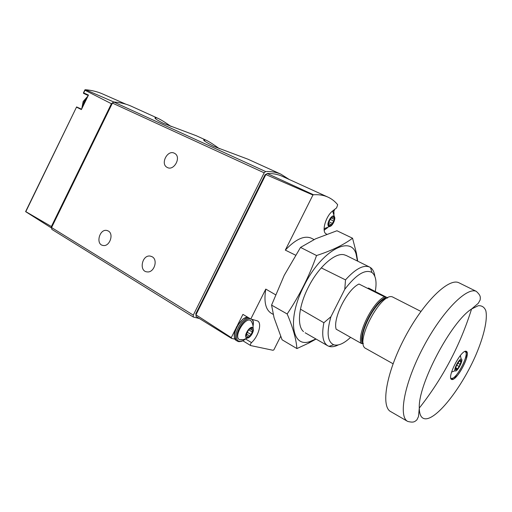 <?xml version="1.0" encoding="UTF-8"?>
<svg xmlns="http://www.w3.org/2000/svg" width="512" height="512" viewBox="0 0 512 512"><rect width="100%" height="100%" fill="white"/><g stroke="black" fill="none" stroke-linecap="round" stroke-linejoin="round"><path stroke-width="0.77" d="M219.475 148.774C213.248 144.256 208.672 141.344 205.741 140.038L204.947 139.738C201.754 139.392 204.678 141.594 213.722 146.349L247.859 159.168L280.934 174.189C276.378 172.218 271.27 171.341 265.606 171.539L264.179 172.819L193.293 315.117L193.318 317.024L199.366 318.509M132.275 106.669L130.976 106.08C125.728 103.782 120.013 102.438 113.837 102.048L112.422 103.085L51.571 227.546L51.814 229.338L193.318 317.024M289.248 179.488L280.934 174.189M171.072 126.502C165.216 122.336 160.736 119.565 157.632 118.189L156.019 117.626C153.306 117.51 155.75 119.418 163.36 123.354L196.134 135.674L205.747 140.038M81.574 109.178L76.602 106.931L25.818 211.648L51.379 226.534L51.443 227.878M84.973 90.234L84.928 89.805L85.626 89.766L113.709 101.946L111.411 103.725L84.973 90.234L83.494 93.331L88.224 95.533M51.206 227.821L25.6 211.629L76.538 107.072M83.661 92.922L88.461 95.059L81.382 109.574L76.685 107.238M51.379 226.534L111.411 103.725M117.722 102.419L113.709 101.946M112.013 103.917L52.262 226.131M174.342 153.216L174.848 153.498C181.658 157.344 173.734 171.52 167.117 167.373C160.102 163.93 167.456 149.498 174.342 153.216M108.301 231.014C114.202 233.997 109.555 246.938 103.104 245.459C95.322 244.518 99.482 228.499 106.976 230.496L108.301 231.014M152.141 256.749C158.323 259.872 154.099 272.922 147.226 271.898C138.624 271.488 141.984 254.458 150.317 256.102L152.141 256.749M361.44 343.501L362.195 343.571L362.97 342.822C358.938 333.318 374.438 302.726 385.427 298.554L385.133 297.139L358.976 284.032C347.277 289.363 332.678 318.272 336.147 329.171L361.44 343.501L336.147 329.171M245.574 338.976L251.514 342.605C258.49 336.339 262.234 323.11 257.542 320.922L250.79 319.014L242.925 314.381L237.466 325.274M251.514 342.605C250.438 343.872 250.15 344.858 250.656 345.568L272.966 350.272L273.85 349.882L280.614 336.429M273.248 314.406L271.398 313.344C265.587 309.811 263.712 301.728 265.786 289.094L250.79 319.014M231.571 338.4L196.09 316.486L195.962 314.81L231.277 337.645L231.571 338.4L235.13 339.2M242.746 340.851L243.091 340.922M311.475 238.278L311.11 238.093C304.096 235.309 295.501 239.315 285.318 250.112L312.928 195.021L313.517 194.758C318.726 194.419 323.379 195.136 327.488 196.909C331.469 198.643 334.867 201.242 337.67 204.717L336.621 207.859L332.851 210.79C325.805 215.84 321.242 231.91 326.189 233.882L326.72 234.17M283.008 176.646L281.894 176.141C277.51 174.246 272.608 173.357 267.174 173.491L265.856 174.547L195.962 314.81M333.997 211.117L334.669 209.376M265.869 174.528L265.19 174.534L195.712 313.984L196.218 314.298M265.734 174.784L265.19 174.534M338.336 344.922C334.733 346.72 331.616 347.194 328.986 346.336L327.878 345.856C322.829 342.797 321.498 335.091 323.878 322.726L330.925 316.73L344.781 289.293C356.07 274.605 365.107 268.986 371.891 272.442C375.827 275.488 376.96 281.843 375.277 291.494M350.528 337.402C343.866 343.616 338.266 346.074 333.722 344.768C327.379 341.818 326.445 332.467 330.925 316.73M265.786 289.094L275.526 294.746M300.461 309.178L323.878 322.726M385.133 297.133L358.976 284.032M387.667 297.843L368.563 288.058L367.866 288.282M344.781 289.293L345.51 279.878C355.379 268.922 363.373 264.634 369.485 267.008L370.534 267.603C372.877 269.274 374.317 272.198 374.854 276.384M345.51 279.878L321.254 267.872M295.571 255.174L285.318 250.112M312.928 195.021L265.856 174.547M231.277 337.645L235.584 329.037M324.525 229.958L324.23 230.547M455.341 370.957L455.053 370.746C453.594 369.242 459.059 358.886 461.184 359.123C464.07 358.784 457.606 371.866 455.341 370.957M460.282 360.378L460.365 361.107L461.523 360.384L459.187 366.534L456.499 370.118L456.371 369.005L455.187 369.747L456.435 365.702L459.187 361.267L460.237 359.962L460.282 360.378L459.872 360.16M390.906 411.712C380.538 406.931 386.118 372.832 404.902 337.382C423.565 301.869 448.851 277.485 458.944 282.784L476.288 291.347C466.63 286.778 441.965 311.686 423.277 347.219C404.486 382.701 398.131 416.576 407.654 421.402L390.906 411.712M393.069 363.77L366.054 348.627C353.318 343.987 381.856 289.92 393.152 297.274L393.35 297.37M363.302 343.674L362.97 342.822M387.712 297.837L385.427 298.554M296.909 348.57L282.08 339.782L274.035 317.651L271.578 305.107L284.23 275.328L300.531 247.411L315.667 238.784L336.947 230.752L352.55 238.227C343.648 244.877 331.648 250.643 316.55 255.533C309.28 276.128 299.488 295.61 287.162 313.971C292.947 327.533 296.192 339.066 296.909 348.57L308.794 343.066L316.064 339.053M357.446 261.043L356.058 253.971C350.778 234.682 320.954 251.059 303.962 285.907C287.053 318.611 291.718 348.051 309.818 341.6L315.904 338.963M357.709 261.178L356.39 253.088L352.55 238.227M346.317 255.533L344.058 254.746C334.912 252.429 318.189 267.27 308.192 287.533C298.547 306.387 296.762 325.958 303.501 331.59M287.162 313.971L271.578 305.107M316.55 255.533L300.531 247.411M328.845 226.349C325.498 224.704 332.186 212.966 334.374 216.634C336.051 218.771 332.448 226.342 329.683 226.49L328.845 226.349M331.315 224.864L329.011 226.054L328.506 223.309L329.018 221.485L331.347 217.549L331.686 217.875L333.766 216.499L334.253 219.264L333.747 221.075L331.315 224.864M246.886 338.029C242.31 337.062 250.848 323.68 253.114 328.25C254.662 330.746 250.31 338.144 247.347 338.061L246.886 338.029M249.76 336.083L246.976 337.683L246.778 335.334L246.099 335.27L247.936 330.95L249.235 329.35L252.083 327.821L252.282 330.189L252.928 330.253L251.11 334.541L249.76 336.083M241.715 339.821L239.731 339.712C232.698 337.414 245.434 315.814 250.906 320.723L252.077 322.701M265.606 171.539L113.837 102.048M85.626 89.766C91.59 90.253 97.146 91.603 102.291 93.811L103.206 94.208M193.293 315.117L51.571 227.546M264.179 172.819L112.422 103.085M82.771 106.72L84.186 101.952L87.04 97.965M81.856 108.602L83.328 101.549L87.91 96.179M362.195 343.571C358.266 333.498 374.125 302.195 385.536 297.568M360.819 342.95C357.805 332.134 372.742 302.65 384.154 296.947M313.517 194.758L267.174 173.491M451.443 378.272L452.294 379.027C456.954 380.762 470.688 354.733 466.49 352.128L465.165 351.738C470.061 353.357 456.218 380.102 451.443 378.272M451.802 379.514C446.15 378.406 461.146 349.146 466.278 351.29C471.398 353.114 457.139 380.902 451.802 379.514M425.146 418.81C421.338 418.458 419.386 414.88 419.296 408.058C417.882 384.723 451.142 321.696 471.565 309.011L478.259 305.722C481.875 305.466 484.403 307.142 485.837 310.758C487.744 319.418 483.949 335.91 476.192 354.259C462.278 386.829 437.011 419.693 425.146 418.81M467.322 354.202L465.299 358.458M456.774 374.509L454.374 378.573M459.341 360.947L461.101 361.882M458.003 363.2L460.275 364.416M456.499 365.088L459.187 366.534M455.821 367.885L457.549 368.813M455.162 369.235L455.616 369.478M333.619 210.189L333.965 214.048M327.27 227.872L324.154 229.939M328.928 225.152L329.773 225.555M332.966 217.075L333.83 217.478M330.208 219.405L333.747 221.075M328.781 221.722L332.525 223.501M245.197 339.123C243.027 340.858 241.114 341.568 239.456 341.267C231.322 340.218 242.694 316.806 250.4 318.784M251.526 319.213C253.139 320.365 253.645 322.637 253.03 326.035M245.427 339.034C241.811 341.734 242.931 340.621 241.408 341.389L238.995 341.67L237.555 341.235C231.315 338.451 240.704 318.496 248.634 317.741M252.506 319.469L252.672 319.802M239.245 341.69L238.522 341.606M237.44 341.165L236.378 340.512C230.131 337.715 239.501 317.786 247.443 317.037M247.002 336.499L247.949 337.075M245.958 335.059L246.342 335.296M251.315 328.173L252.16 328.678M248.486 329.677L252.378 332.013M247.546 332.384L251.11 334.541M157.632 118.182L130.976 106.08M85.555 89.741C91.539 90.234 97.114 91.59 102.291 93.811L125.856 104.186M84.864 89.971L83.43 92.922M88.006 95.987L83.168 101.485L81.754 108.813M151.949 256.64L150.317 256.102M108.013 230.861L106.976 230.496M167.45 167.546L167.117 167.373M204.403 140.845L204.947 139.738M155.501 118.688L156.019 117.626M327.488 196.909L281.894 176.141M333.722 344.768L328.986 346.336M327.558 345.67L305.126 332.762M371.891 272.442L370.534 267.603M369.485 267.008L345.971 255.36M314.067 239.558L311.11 238.093M243.034 340.89L250.656 345.568M455.053 370.746L451.482 372.115M461.184 359.123L460.339 355.43M407.654 421.402C413.485 422.854 414.554 421.882 416.902 419.853L418.496 416.55L419.296 408.058C442.784 378.272 460.211 345.254 471.565 309.011L478.246 303.334L480.122 300.051C480.512 296.896 480.717 295.45 476.288 291.347M420.922 311.418L393.152 297.274M459.507 360.646L460.365 361.107M455.456 368.512L456.371 369.005M356.058 253.971L356.397 253.094M309.818 341.6L308.8 343.066M334.374 216.634L332.582 211.002M329.683 226.49L324.096 228.678M333.766 210.08L334.016 214.24M327.462 227.795L324.173 230.118M329.101 223.706L331.11 224.666M328.358 223.142L328.832 223.366M331.059 217.581L331.686 217.875M330.842 217.747L333.946 219.206M253.114 328.25C253.242 325.446 252.506 322.938 250.906 320.723M247.347 338.061L243.706 339.565L239.731 339.712M253.062 326.272C253.888 321.024 253.107 321.414 252.486 319.469M234.912 338.758C234.765 338.432 232.627 334.976 236.762 326.515L243.034 318.938L247.392 317.011M246.266 333.946L249.664 336M245.939 334.829L246.778 335.334M250.522 329.133L252.282 330.189"/></g></svg>
